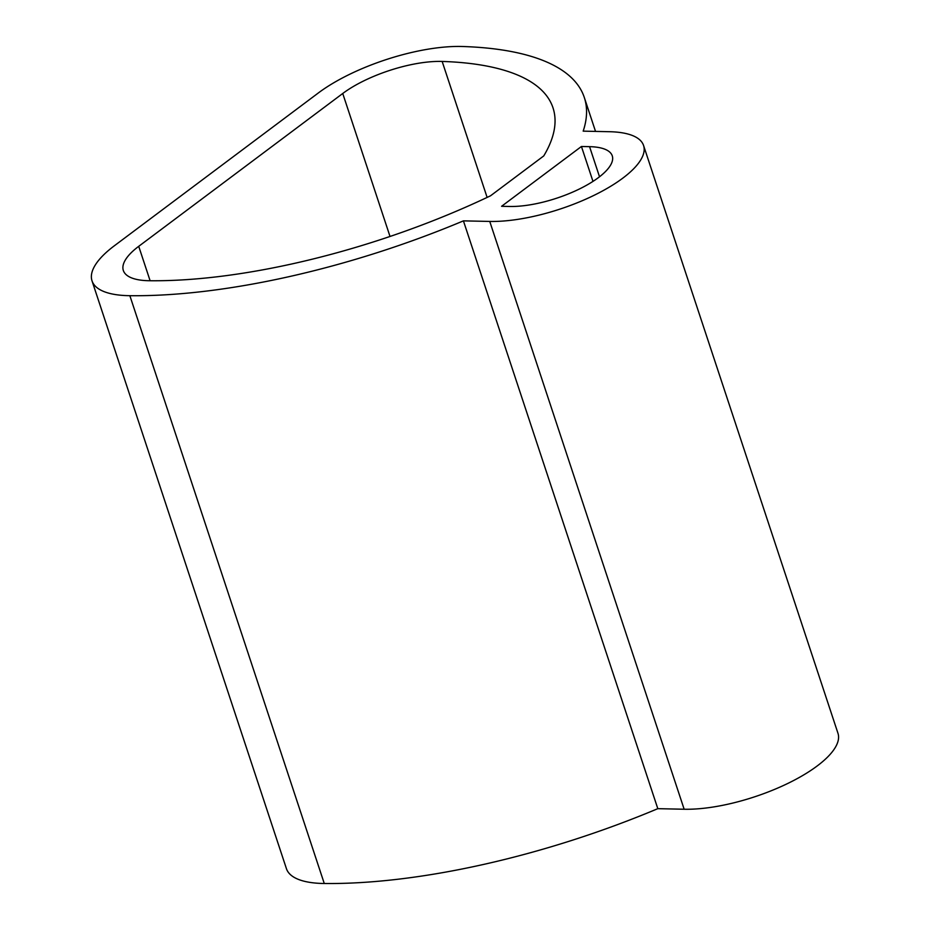 <?xml version="1.0" encoding="UTF-8"?>
<svg xmlns="http://www.w3.org/2000/svg" width="930" height="930" viewBox="0 0 930 930"><rect width="100%" height="100%" fill="white"/><g stroke="black" fill="none" stroke-linecap="round" stroke-linejoin="round"><path stroke-width="1.4" d="M92.023 280.86L286.428 868.667A106.264 36.654 -18.3 0 0 324.268 883.5A366.443 126.41 -18.3 0 0 657.812 808.67L684.154 809.24A98.94 34.131 -18.3 0 0 789.303 782.711A98.94 34.131 -18.3 0 0 837.977 733.305L643.572 145.499A98.94 34.131 -18.3 0 0 609.522 131.711L583.18 131.142A366.443 126.41 -18.3 0 0 584.307 97.476A366.443 126.41 -18.3 0 0 462.501 46.5A106.264 36.654 -18.3 0 0 318.351 92.954L114.344 245.787A106.264 36.654 -18.3 0 0 92.023 280.86A106.264 36.654 -18.3 0 0 129.863 295.694A366.443 126.41 -18.3 0 0 463.419 220.863L489.75 221.433A98.94 34.131 -18.3 0 0 594.909 194.905A98.94 34.131 -18.3 0 0 643.572 145.499M657.812 808.67L463.419 220.863M509.721 206.472A65.96 22.75 -18.3 0 0 579.82 188.79A65.96 22.75 -18.3 0 0 612.265 155.856A65.96 22.75 -18.3 0 0 589.562 146.661L581.436 146.487L501.584 206.297L509.721 206.472M543.748 155.926L490.505 195.812A333.463 115.029 -18.3 0 1 149.439 280.732A73.284 25.284 -18.3 0 1 123.341 270.502A73.284 25.284 -18.3 0 1 138.721 246.322L342.74 93.488A73.284 25.284 -18.3 0 1 442.157 61.438A333.463 115.029 -18.3 0 1 553.001 107.834A333.463 115.029 -18.3 0 1 543.748 155.926M592.98 181.397L581.436 146.487M684.154 809.24L489.75 221.433M324.268 883.5L129.863 295.694M599.525 176.781L589.562 146.661M150.114 280.744L138.721 246.322M390.019 236.464L342.74 93.488M487.122 197.416L442.157 61.438M595.525 131.409L584.307 97.476"/></g></svg>
